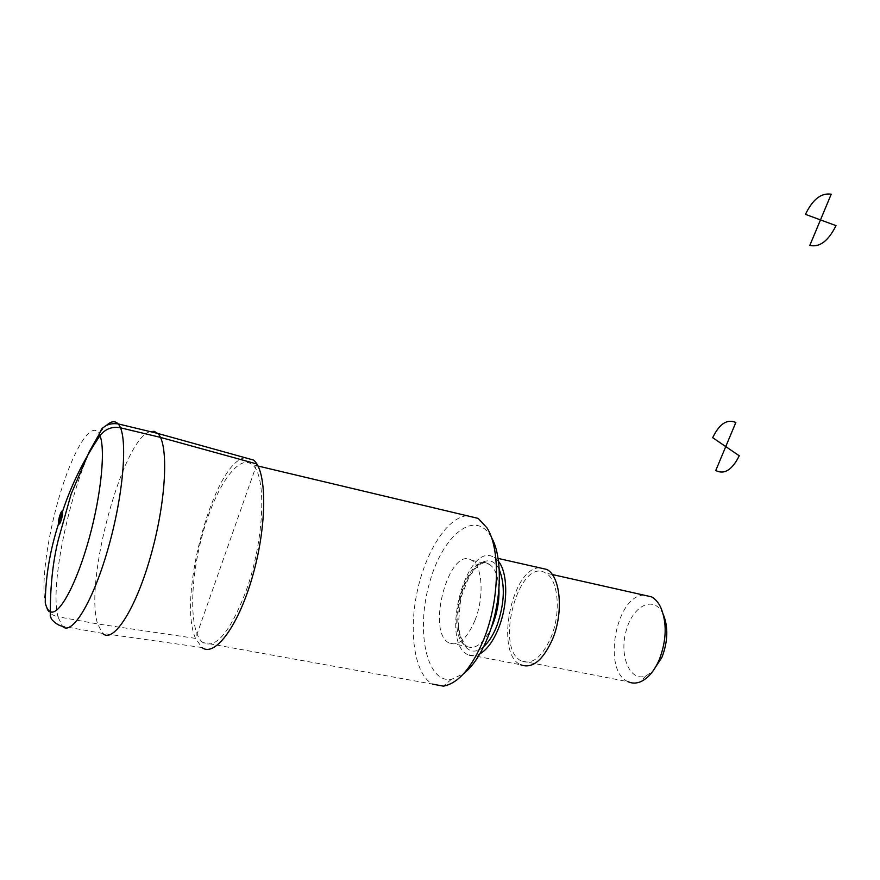 <?xml version="1.0" encoding="UTF-8"?>
<svg xmlns="http://www.w3.org/2000/svg" width="880" height="880" viewBox="0 0 880 880"><rect width="100%" height="100%" fill="white"/><g stroke="black" fill="none" stroke-linecap="round" stroke-linejoin="round"><path stroke-width="0.66" stroke-dasharray="4.4 3.3" d="M245.3 457.776C214.478 460.482 176.836 597.025 195.525 638.374L201.883 647.504L102.608 633.413L62.304 626.219L57.981 616.781C49.929 614.856 45.672 610.115 45.243 602.58C40.722 581.548 48.51 530.024 61.831 488.345C75.075 446.49 92.224 420.178 99.308 434.071M150.194 431.607C123.134 437.811 83.941 581.075 97.614 623.942L102.597 633.402M663.322 614.482L663.014 613.833C654.038 594.88 632.797 605.407 626.164 630.707C618.926 655.71 629.915 682.363 645.898 675.895L652.762 671.352M644.182 595.199C616.231 594.429 601.678 670.846 628.034 681.67L521.367 660.979C532.125 665.104 541.992 657.272 550.946 637.494C561.418 612.689 558.294 579.117 545.633 573.023C519.211 556.325 493.834 648.318 521.367 660.979M539.572 567.798C511.665 567.732 494.527 653.224 520.487 664.719L467.5 654.511C471.251 656.535 475.354 656.337 479.809 653.928M498.498 561.396L494.252 557.535C467.214 539.616 439.274 640.937 467.5 654.511M474.925 620.488C484.462 597.135 482.526 565.818 471.768 560.351C449.482 545.248 425.678 631.565 448.987 642.939C458.15 646.635 466.796 639.144 474.925 620.488M491.326 537.207L490.754 536.195C474.298 508.651 441.969 536.151 429.319 583.605C415.921 630.619 426.239 682.902 451.253 679.437L463.617 673.706M466.829 515.702C446.963 517.726 425.271 552.266 416.977 592.636C408.507 632.951 414.667 674.3 432.487 684.112L202.928 642.587C215.732 649.242 229.988 632.379 245.696 592.009C264.605 540.595 266.992 474.309 252.021 464.585C238.337 453.365 215.336 487.498 202.609 534.138C189.662 580.602 189.013 632.225 202.928 642.587M256.872 463.991L195.525 638.374L97.614 623.942L57.981 616.781C47.597 577.049 80.927 446.556 106.491 425.381M499.235 569.536C489.313 548.449 466.125 568.271 459.734 601.293C452.584 634.194 466.213 662.31 483.692 646.624M498.949 588.863C498.201 576.158 494.978 567.963 489.269 564.267C466.521 549.109 442.849 634.953 466.631 646.382C474.925 649.968 483.032 644.028 490.963 628.562M663.014 613.833L660.638 607.167M645.898 675.895L640.013 681.967M552.233 574.508L545.633 573.023M498.069 558.404L494.252 557.535M471.768 560.351L489.269 564.267L486.101 562.573C484.66 562.177 481.8 563.31 477.532 565.95L469.084 576.488L460.735 598.092L458.304 624.69L460.097 635.36L464.497 644.248L466.631 646.382L448.987 642.939M490.754 536.195L487.047 527.956M451.253 679.437L443.421 686.147M258.016 466.015L252.021 464.585"/><path stroke-width="1.32" d="M201.883 647.504C215.05 657.91 239.25 624.91 253.264 573.76C267.432 522.731 266.794 470.305 253.572 460.075L245.3 457.776M102.608 633.413C113.432 644.105 136.356 608.355 151.393 553.531C166.562 498.828 168.773 443.443 157.762 433.433L154.231 431.343L150.194 431.607M652.762 671.352L661.958 657.294C667.92 641.531 668.371 627.264 663.322 614.482M628.034 681.67C631.785 683.452 635.778 683.551 640.013 681.967C647.757 678.755 654.192 671.297 659.329 659.571C666.666 640.035 667.106 622.567 660.638 607.167C658.207 602.239 655.138 598.796 651.442 596.827L644.182 595.199M520.487 664.719C532.125 669.174 542.795 660.693 552.508 639.287C563.871 612.392 560.472 576.026 546.777 569.426L539.572 567.798M479.809 653.928C487.025 649.715 493.262 641.179 498.52 628.309C508.233 604.549 507.991 572.66 498.498 561.396M463.617 673.706C472.934 666.281 481.03 654.038 487.927 636.966C501.875 602.58 503.041 556.809 491.326 537.207M432.487 684.112L443.421 686.147C458.414 683.353 471.878 667.744 483.791 639.309C499.521 600.523 500.522 548.823 487.047 527.956L478.181 518.397L466.829 515.702M157.751 433.422L118.107 423.885C127.952 433.664 124.487 489.478 109.131 544.885C93.885 600.435 71.918 636.834 62.304 626.219C55.825 625.152 50.215 617.716 51.348 618.695L50.259 615.923L50.314 611.71C48.026 610.621 46.332 607.574 45.243 602.58C45.595 576.367 50.061 550.044 58.608 523.611L62.491 511.698C71.17 485.177 83.677 459.833 100.001 435.655C105.204 428.912 112.024 426.294 120.461 427.801L160.435 437.382L256.872 463.991M715.759 470.514L725.758 446.578L739.266 455.774C732.182 469.931 724.35 474.848 715.759 470.514M725.758 446.578L712.679 437.679C719.378 423.819 727.1 418.748 735.834 422.488L725.758 446.578M809.82 245.41L820.479 219.901L836 225.621C828.377 240.999 819.643 247.588 809.82 245.41M820.479 219.901L805.464 214.357C812.658 199.375 821.238 192.665 831.215 194.216L820.479 219.901M99.308 434.071L89.364 451.484L71.126 494.109L58.366 539.561C53.042 560.813 50.369 584.859 50.314 611.71C59.004 616.253 76.571 584.177 89.1 538.582C101.706 493.053 105.886 446.27 99.308 434.071C100.793 430.243 101.981 428.208 102.872 427.944L104.83 426.371C108.339 424.05 112.772 423.214 118.107 423.885C115.016 420.607 111.144 421.113 106.491 425.381M58.608 523.611C59.455 526.955 63.404 514.855 62.491 511.698C61.633 508.453 57.728 520.421 58.608 523.611M483.692 646.624C488.741 642.092 493.097 635.261 496.771 626.153C504.559 603.911 505.384 585.035 499.235 569.536M490.963 628.562L492.866 624.151C497.299 612.535 499.334 600.765 498.949 588.863M253.572 460.075L157.762 433.433M651.442 596.827L552.233 574.508M546.777 569.426L498.069 558.404M478.181 518.397L258.016 466.015"/></g></svg>
